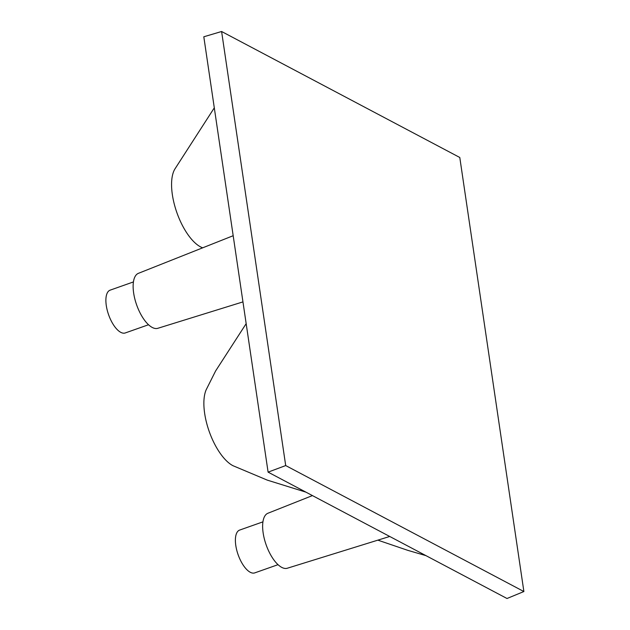 <?xml version="1.0" encoding="UTF-8"?>
<svg xmlns="http://www.w3.org/2000/svg" width="630" height="630" viewBox="0 0 630 630"><rect width="100%" height="100%" fill="white"/><g stroke="black" fill="none" stroke-linecap="round" stroke-linejoin="round"><path stroke-width="0.94" d="M523.884 591.538L459.79 157.484L221.602 31.5L285.697 465.562L268.096 472.138L507 598.5L523.884 591.538L285.697 465.562M221.602 31.5L203.805 36.784L268.096 472.138M312.433 495.59L267.9 513.261A29.153 12.364 70.6 0 0 264.387 539.052A29.153 12.364 70.6 0 0 281.736 567.378A29.153 12.364 70.6 0 0 287.304 568.236L389.718 536.469M233.187 235.714L138.403 273.333A29.153 12.364 70.6 0 0 134.883 299.124A29.153 12.364 70.6 0 0 152.232 327.442A29.153 12.364 70.6 0 0 157.799 328.309L242.959 301.896M148.53 324.741L125.244 332.955A22.696 9.631 -109.4 0 1 120.755 332.333A22.696 9.631 -109.4 0 1 107.202 310.11A22.696 9.631 -109.4 0 1 110.132 290.154L133.418 281.933M278.035 564.669L254.748 572.883A22.696 9.631 -109.4 0 1 250.26 572.268A22.696 9.631 -109.4 0 1 236.707 550.037A22.696 9.631 -109.4 0 1 239.636 530.082L262.923 521.861M246.173 323.647L215.61 370.96L206.167 389.781A44.202 18.75 70.6 0 0 204.655 413.414A44.202 18.75 -109.4 0 0 232.958 465.696L267.27 480.123L305.944 492.156M202.687 247.818A44.202 18.75 -109.4 0 1 172.352 194.638A44.202 18.75 70.6 0 1 175.061 168.745L214.302 107.84M425.99 555.652L407.775 550.337L377.858 540.146"/></g></svg>
